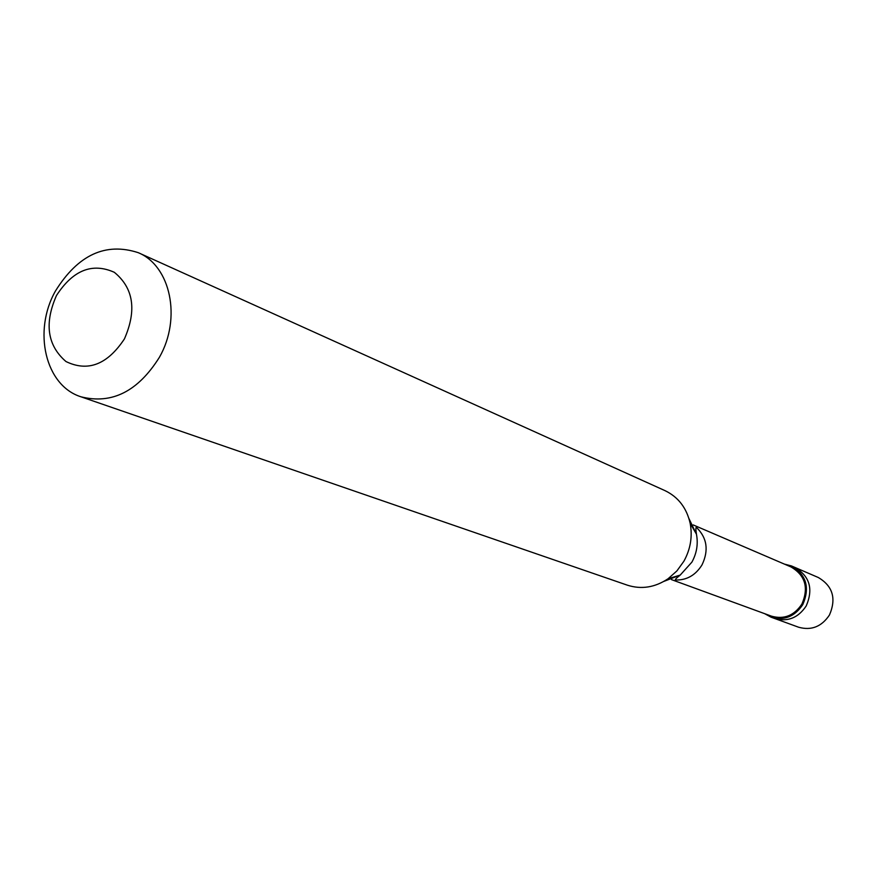 <?xml version="1.0" encoding="UTF-8"?>
<svg xmlns="http://www.w3.org/2000/svg" width="877" height="877" viewBox="0 0 877 877"><rect width="100%" height="100%" fill="white"/><g stroke="black" fill="none" stroke-linecap="round" stroke-linejoin="round"><path stroke-width="1.32" d="M771.091 617.2L798.563 627.208C811.313 630.771 821.606 626.715 829.445 615.029C836.515 598.563 832.799 586.066 818.296 577.504L794.902 567.419C809.712 576.178 813.494 589.004 806.226 605.93C798.191 617.945 787.645 622.122 774.621 618.482C787.645 622.122 798.191 617.945 806.226 605.93C813.494 589.004 809.712 576.178 794.902 567.419L791.46 565.939C806.314 574.72 810.096 587.601 802.806 604.582C794.737 616.652 784.159 620.85 771.091 617.2L764.656 613.67M671.464 579.609L771.431 616.147C783.994 619.677 794.156 615.643 801.907 604.056C808.912 587.733 805.272 575.356 790.988 566.937L693.192 524.917M663.988 581.341L680.212 575.082C676.288 578.151 674.72 579.807 675.52 580.026C686.757 580.267 695.593 575.213 702.028 564.865C708.945 550.285 707.07 537.798 696.437 527.395C695.691 527.011 695.702 529.28 696.448 534.203C698.3 543.915 696.776 553.234 691.887 562.146L680.212 575.082L668.088 578.743L676.912 570.905L683.928 561.17C690.572 549.046 692.644 536.395 690.144 523.218C686.603 507.86 678.206 496.985 664.974 490.627L138.259 252.675C170.642 265.939 181.714 318.23 159.45 357.224C138.073 391.372 111.916 404.571 81.002 396.81C45.253 385.683 32.668 331.078 55.492 290.945C78.02 254.812 105.613 242.063 138.259 252.675M81.002 396.81L627.406 585.189C641.405 589.64 654.966 587.491 668.088 578.743M56.479 295.516C44.168 323.438 47.336 345.45 65.983 361.543C87.908 372.144 107.4 364.602 124.424 338.906C136.922 310.261 133.545 288.051 114.317 272.298C92.206 262.431 72.934 270.171 56.479 295.516M784.356 564.086L791.46 565.939M688.938 518.526L696.448 534.203L690.144 523.218"/></g></svg>
